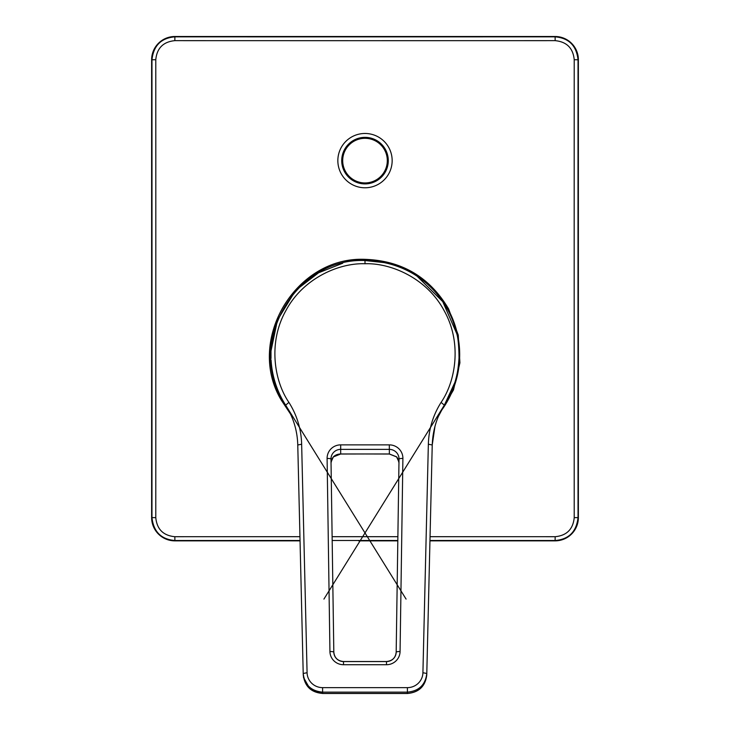 <?xml version="1.0" encoding="UTF-8"?>
<svg xmlns="http://www.w3.org/2000/svg" width="730" height="730" viewBox="0 0 730 730"><rect width="100%" height="100%" fill="white"/><g stroke="black" fill="none" stroke-linecap="round" stroke-linejoin="round"><path stroke-width="1.09" d="M365 263.749C390.842 262.8 426.849 278.148 444.077 310.551C462.154 342.489 455.757 381.096 441.084 402.394L444.351 405.15L454.863 382.474C456.953 376.616 458.349 368.422 459.024 357.892C458.896 345.783 458.084 337.515 456.579 333.081C454.306 324.001 451.341 316.227 447.691 309.748C430.399 278.13 399.21 261.048 365 260.537C292.821 257.544 244.742 347.261 285.649 405.15L288.916 402.394C274.243 381.096 267.846 342.489 285.923 310.551C303.151 278.148 339.158 262.8 365 263.749L365 260.537L385.166 262.727M417.359 276.46L442.754 301.645L456.661 333.418M342.689 160.627A22.311 22.311 0 0 1 365 138.317A22.311 22.311 0 0 1 387.311 160.627A22.311 22.311 0 0 1 365 182.938A22.311 22.311 0 0 1 342.689 160.627M337.844 160.627A27.156 27.156 0 0 1 365 133.471A27.156 27.156 0 0 1 392.156 160.627A27.156 27.156 0 0 1 365 187.783A27.156 27.156 0 0 1 337.844 160.627A27.156 27.156 0 0 0 365 187.783A27.156 27.156 0 0 0 392.156 160.627M290.522 414.047L281.388 400.296C245.289 340.737 295.513 256.212 365 259.342C401.892 260.628 429.76 277.163 448.612 308.936L458.248 335.061L459.918 362.846L453.485 389.948L439.478 414.047M430.052 536.687A13570.636 236.839 0 0 1 555.165 536.705C566.726 535.583 573.077 529.232 574.218 517.652A13571.968 236.867 -90 0 1 574.218 59.705C573.096 48.143 566.745 41.792 555.165 40.652A13570.636 236.839 180 0 1 365 40.679A13570.636 236.839 180 0 1 174.835 40.652C163.274 41.783 156.923 48.134 155.782 59.705A13571.968 236.867 90 0 1 155.819 288.678A13571.968 236.867 90 0 1 155.782 517.652C156.904 529.223 163.255 535.574 174.835 536.705A13570.636 236.839 0 0 1 299.948 536.687M300.039 540.492A13566.758 236.776 180 0 0 174.89 540.519C161.166 539.361 153.528 531.723 151.968 517.588A13568.09 236.794 -90 0 0 151.995 288.678A13568.09 236.794 -90 0 0 151.968 59.769C153.528 45.643 161.166 37.996 174.89 36.847A13566.758 236.776 0 0 0 365 36.865A13566.758 236.776 0 0 0 555.11 36.847C568.834 37.996 576.472 45.643 578.032 59.769L578.379 59.769A23.269 23.269 0 0 0 555.11 36.5L174.89 36.5A23.269 23.269 0 0 0 151.621 59.769L151.621 517.588A23.269 23.269 0 0 0 174.89 540.857L300.048 540.857L174.89 540.857C160.755 539.479 152.999 531.723 151.621 517.588L155.782 517.652M574.218 59.705L578.032 59.769A13568.09 236.794 90 0 0 578.032 517.588C576.472 531.723 568.834 539.361 555.11 540.519L555.11 540.857A23.269 23.269 0 0 0 578.379 517.588L578.379 59.769L578.379 517.588L574.218 517.652M290.339 413.645L290.859 414.786M296.152 430.965L296.818 434.615M285.987 405.688L406.081 599.093L285.649 405.15A94.079 94.079 0 0 1 271.076 359.945A94.079 94.079 0 0 0 285.649 405.15C293.323 417.35 297.365 430.627 297.767 444.981L303.242 674.967C304.72 686.364 311.181 692.524 322.633 693.445L407.367 693.445C418.965 692.359 425.426 686.209 426.758 674.967L426.795 673.489C425.435 684.859 418.974 691.073 407.404 692.14L407.367 693.445M288.916 402.394C296.973 415.206 301.216 429.149 301.645 444.214L307.084 672.722L303.205 673.489C304.565 684.849 311.026 691.073 322.596 692.14L322.633 693.445M398.972 462.09L396.6 456.816L389.318 453.969L340.627 453.969M331.028 462.09L333.4 456.816C335.271 455.018 337.698 454.069 340.682 453.969L340.682 449.37A9.7 9.554 180 0 0 330.982 459.051M342.717 263.22L318.59 272.783L297.931 288.642M294.309 292.538L277.491 320.078L270.994 350.975L271.003 358.512L270.994 350.975M434.989 426.256L432.233 444.981C432.799 430.134 436.841 416.857 444.351 405.15A94.079 94.079 0 0 0 458.997 358.512A94.079 94.079 0 0 1 444.351 405.15L438.484 416.273M441.084 402.394C433.027 415.206 428.784 429.149 428.355 444.214L432.233 444.981L426.795 673.489L422.916 672.722A15.522 15.284 180 0 1 407.404 687.642L322.596 687.642L322.596 692.14L407.404 692.14L407.404 687.642M389.318 444.871L340.682 444.871A13.578 13.377 180 0 0 327.104 458.44L329.933 651.543A13.578 13.377 180 0 0 343.511 664.72L386.489 664.72A13.578 13.377 -0 0 0 400.067 651.543L402.896 458.44A13.578 13.377 -0 0 0 389.318 444.871L389.373 453.969M341.722 160.627A23.278 23.278 0 0 1 365 137.35A23.278 23.278 0 0 1 388.278 160.627A23.278 23.278 0 0 1 365 183.905A23.278 23.278 0 0 1 341.722 160.627M332.123 536.687A13570.636 236.839 0 0 1 365 536.687A13570.636 236.839 0 0 1 397.877 536.687M174.835 40.652L174.89 36.5C160.755 37.878 152.999 45.634 151.621 59.769L151.621 517.588M440.783 411.382A94.681 94.681 0 0 0 330.188 266.569A94.681 94.681 0 0 0 289.217 411.382M358.667 540.857L397.813 540.857L358.667 540.857M555.11 540.857L429.952 540.857L555.11 540.857C569.245 539.479 577.001 531.723 578.379 517.588M155.782 59.705L151.621 59.769M555.165 536.705L555.11 540.519A13566.758 236.776 180 0 0 429.961 540.492M397.823 540.492A13566.758 236.776 180 0 0 332.177 540.492M174.835 536.705L174.89 540.857M555.165 40.652L555.11 36.5L174.89 36.5M301.645 444.214L297.767 444.981M307.084 672.722A15.522 15.284 0 0 0 322.596 687.642M428.355 444.214L422.916 672.722M343.511 664.72L343.511 661.572A9.7 9.554 180 0 1 333.82 652.155L330.982 459.06L333.82 652.155A3.878 0.675 -0.8 0 0 329.933 651.543M327.104 458.44A3.878 0.675 -0.8 0 1 330.982 459.06L330.982 458.924M340.682 444.871L340.682 449.37L389.318 449.37A9.7 9.554 -0 0 1 399.018 458.924L399.018 459.06A3.878 0.675 -179.2 0 1 402.896 458.44M343.511 661.572L386.489 661.572A9.7 9.554 0 0 0 396.18 652.155L399.018 459.06L396.18 652.155C395.569 657.83 392.338 660.942 386.489 661.517L386.489 661.572M386.489 664.72L386.489 661.517L343.511 661.517C337.661 660.942 334.431 657.83 333.82 652.155M400.067 651.543A3.878 0.675 -179.2 0 0 396.18 652.155M555.11 36.5C569.245 37.878 577.001 45.634 578.379 59.769M426.758 674.967C425.389 686.273 418.929 692.451 407.367 693.5L322.633 693.5L309.985 688.91L303.452 677.34M330.982 462.993L332.187 458.495L333.336 456.934L340.654 454.024L365 453.969L389.346 454.024L396.664 456.934L397.813 458.495L399.018 462.993M444.351 405.15L323.919 599.102L443.913 405.844"/></g></svg>
